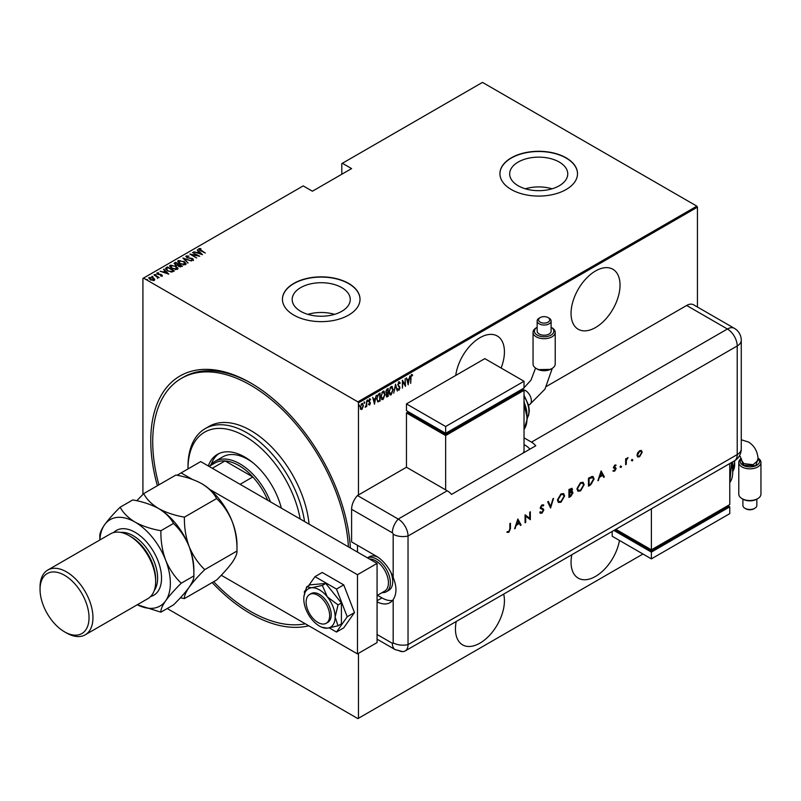 <?xml version="1.0" encoding="UTF-8"?>
<svg xmlns="http://www.w3.org/2000/svg" width="801" height="801" viewBox="0 0 801 801"><rect width="100%" height="100%" fill="white"/><g stroke="black" fill="none" stroke-linecap="round" stroke-linejoin="round"><path stroke-width="1.2" d="M250.693 382.968L250.683 382.968A141.326 81.592 60 0 1 250.693 382.968A141.326 81.592 60 0 1 350.377 547.994M308.775 625.781A141.326 81.592 60 0 1 250.683 613.746A141.326 81.592 60 0 1 212.155 582.577M501.096 368.029A34.633 19.995 120 0 0 497.261 335.999A34.633 19.995 120 0 0 479.939 337.712A34.633 19.995 120 0 0 455.759 375.429M595.543 270.968A34.633 19.995 120 0 0 572.915 301.496A34.633 19.995 120 0 0 578.222 329.251A34.633 19.995 120 0 0 595.543 327.529A34.633 19.995 120 0 0 618.172 297.011A34.633 19.995 120 0 0 612.865 269.256A34.633 19.995 120 0 0 595.543 270.968M571.834 554.743A34.633 19.995 120 0 0 578.222 578.132A34.633 19.995 120 0 0 595.543 576.41A34.633 19.995 120 0 0 619.453 540.445M456.23 621.486A34.633 19.995 120 0 0 462.618 644.875A34.633 19.995 120 0 0 479.939 643.153A34.633 19.995 120 0 0 503.649 594.102M300.695 311.329A29.036 16.771 0 0 0 332.335 314.963A29.036 16.771 0 0 0 350.267 299.474A29.036 16.771 0 0 0 341.757 287.619A29.036 16.771 0 0 0 310.117 283.985A29.036 16.771 0 0 0 292.185 299.474A29.036 16.771 0 0 0 300.695 311.329M518.187 185.762A29.036 16.771 0 0 0 549.836 189.396A29.036 16.771 0 0 0 567.759 173.907A29.036 16.771 0 0 0 559.258 162.052A29.036 16.771 0 0 0 527.609 158.418A29.036 16.771 0 0 0 509.676 173.907A29.036 16.771 0 0 0 518.187 185.762M511.288 189.517A38.798 22.398 0 0 0 553.571 194.373A38.798 22.398 0 0 0 577.511 173.677A38.798 22.398 0 0 0 566.157 157.847A38.798 22.398 0 0 0 523.874 152.991A38.798 22.398 0 0 0 499.924 173.677A38.798 22.398 0 0 0 511.288 189.517M577.511 173.797A38.798 22.398 0 0 0 566.157 158.067A38.798 22.398 0 0 0 523.964 153.191A38.798 22.398 0 0 0 499.924 173.797M293.797 315.083A38.798 22.398 0 0 0 336.07 319.939A38.798 22.398 0 0 0 360.019 299.254A38.798 22.398 0 0 0 348.655 283.414A38.798 22.398 0 0 0 306.382 278.558A38.798 22.398 0 0 0 282.433 299.254A38.798 22.398 0 0 0 293.797 315.083M360.019 299.364A38.798 22.398 0 0 0 348.655 283.634A38.798 22.398 0 0 0 306.473 278.758A38.798 22.398 0 0 0 282.433 299.364M142.918 494.397L142.918 278.438L143.509 278.097L357.867 401.852L696.85 206.147L697.431 207.169L697.431 307.013M361.882 403.504L363.464 405.576L361.882 409.501L360.72 409.211L360.3 407.399L361.882 403.504L362.713 403.444M362.653 407.639L361.882 409.501L360.72 409.211M366.718 400.82L366.718 406.608L366.367 405.957L365.226 407.369L366.297 404.996L366.718 400.82M369.702 404.265L369.631 405.026L368.83 404.665L370.062 403.283L368.83 401.171L369.722 398.978L370.593 399.268L369.181 400.941L370.412 403.053L369.631 405.026L368.83 404.665M369.081 404.024L369.641 404.315M369.962 402.823L368.971 401.982M369.722 398.978L370.593 399.268L369.992 399.619M370.342 399.939L369.211 399.559M368.79 400.71L370.412 403.053M379.694 400.43L377.972 401.952L376.74 398.888L378.823 393.832L380.085 393.101L380.085 401.021L377.651 401.852M387.784 395.764L387.404 396.795L386.152 395.554L386.603 393.611L385.802 392.049L387.083 389.056L388.175 388.435L388.175 396.355L386.613 396.946M395.554 384.17L397.316 391.068L395.514 385.722L393.712 393.151L395.554 384.17M405.146 378.633L405.496 386.352L402.763 381.676L402.412 388.125L402.412 380.205L405.146 384.86L405.146 378.633M411.033 377.882L410.683 383.359L410.683 378.012L411.634 374.688L412.615 375.028L412.405 375.759L411.604 375.509L410.683 377.682M411.634 374.688L412.615 375.028L411.484 375.248L412.405 375.759M697.431 207.169L358.458 402.873L358.458 494.958M358.458 653.336L358.458 718.277L642.963 554.012M408.22 384.78L406.377 377.922L407.319 379.914L409.031 378.923L409.982 375.839L408.099 384.71M398.998 381.977L400.22 383.008L399.879 383.609L398.988 382.798L398.197 384.6L399.949 387.904L398.978 390.307L397.937 389.576L398.257 388.906L399.028 389.476L399.599 388.135L397.847 384.79L399.599 381.947M399.879 383.609L398.277 382.858M399.208 389.326L398.978 390.307L397.937 389.576M398.257 388.906L399.028 389.476M393.181 389.466L391.098 394.863L389.997 394.943L388.966 391.939L391.068 386.553L392.14 386.483L392.82 389.256M385.091 394.132L383.008 399.529L381.917 399.609L380.875 396.605L382.978 391.228L384.049 391.148L384.73 393.922M374.548 404.215L372.695 397.366L373.646 399.359L375.359 398.367L376.3 395.283L374.427 404.155M367.299 399.929L368.039 400.61L367.689 401.481L367.689 400.16M364.044 401.812L364.785 402.492L364.435 403.354L364.435 402.032M358.768 404.855L359.509 405.536L359.158 406.397L359.158 405.086M696.85 206.147L482.482 82.393L341.797 163.614L341.797 174.248M153.361 277.997L154.723 279.269L154.383 280.42L150.198 279.829L149.196 277.426L153.361 277.997L154.723 279.269L154.383 280.42M148.726 278.107L149.196 277.426L150.318 277.607M154.122 274.683L159.139 277.577L158.047 277.356L157.557 278.388L157.106 276.896L154.122 275.083M157.527 278.347L157.106 276.896M162.132 275.945L160.621 275.995L161.522 275.584L161.271 274.953L157.597 274.252L157.036 272.901L158.578 272.791L157.657 273.251L157.917 274.032L160.691 274.373L162.363 275.594M161.442 276.075L161.271 274.953M156.766 273.301L158.578 273.241M157.657 273.251L157.917 274.413M166.228 267.694L167.489 266.963L174.348 270.928L171.985 272L167.489 270.828L165.447 268.635L167.489 266.963M175.579 262.297L182.438 266.252L178.713 266.443L177.712 265.341L175.149 264.791L174.488 262.928L175.579 262.297L175.89 262.928M174.057 263.529L175.579 262.748M182.958 258.032L191.579 260.976L184.24 258.823L187.975 263.058L182.958 258.172M192.54 252.495L199.759 256.26L191.619 254.708L196.676 258.032L189.817 254.077L197.937 255.609L192.54 252.495M199.539 249.071L205.296 253.056L200.31 250.583L198.858 248.65L200.63 248.54L200.951 248.971L199.389 249.301L199.689 250.212M198.568 249.061L200.63 248.991M143.509 278.097L303.199 185.902L312.41 191.219L351.599 168.59L342.387 163.274M202.483 254.678L193.772 251.784L196.916 252.515L198.628 251.524L197.376 249.712L202.483 254.678M185.942 256.68L186.222 255.95L188.946 256.11L186.913 256.36L187.294 257.481L192.791 258.633L193.421 260.115L191.209 260.055L192.761 259.684L192.47 258.853L186.923 257.682L186.222 255.95L185.892 256.44M186.913 256.36L187.294 257.862M192.22 260.245L192.761 260.135L192.47 258.853M183.99 261.366L186.102 263.779L185.542 264.67L179.794 263.819L177.702 261.396L178.293 260.525L183.99 261.787M175.9 266.032L178.012 268.455L177.452 269.336L171.714 268.495L169.622 266.062L170.202 265.191L175.9 266.453M168.811 274.122L160.1 271.229L163.244 271.95L164.956 270.968L163.704 269.146L168.811 274.122M155.004 274.523L156.145 274.733M151.749 276.405L152.891 276.615M146.473 279.449L147.614 279.659M358.458 718.277L357.867 718.607L167.199 608.53M157.366 485.736A141.326 81.592 60 0 1 250.683 382.968M358.458 402.873L357.867 401.852M251.674 383.539A138.553 79.99 -120 0 0 183.369 377.231L181.416 378.362A138.553 79.99 -120 0 0 158.888 484.855M552.079 188.796A29.036 16.771 0 0 0 525.366 188.796M334.588 314.362A29.036 16.771 0 0 0 307.864 314.362M197.026 252.896L198.628 251.524M197.286 250.212L197.376 249.712M197.376 250.162L201.892 254.558M197.807 252.816L201.111 253.947L199.159 252.035L197.807 253.166M197.937 255.659L198.718 256.11M190.848 254.668L191.619 254.818M186.222 256.4L187.594 256.24M186.913 256.811L187.294 257.942L186.913 256.811M193.421 260.565L192.791 258.633M192.761 260.135L192.47 259.304L192.761 260.135M183.459 258.653L184.24 258.923M188.065 263.008L184.24 258.823M184.31 262.017L186.082 264M177.732 261.637L178.293 260.525M178.293 260.976L180.105 260.635M178.523 261.947L179.013 260.916L180.155 263.619L184.821 264.27L185.271 263.719M179.013 261.376L180.155 264.07M183.539 265.011L185.301 263.94M184.821 264.72L183.639 261.567L179.013 260.916M178.473 264.42L179.144 264.811M181.376 266.102L182.037 266.483M177.271 265.381L178.473 264.38L175.93 262.908L174.918 264.04M175.409 263.659L175.499 265.041M180.315 266.983L181.376 266.052L178.943 264.921L179.054 266.232L181.376 266.052M178.943 265.371L179.054 266.683L178.943 265.371M179.054 266.623L178.943 264.921M177.421 265.341L178.473 264.38M175.499 264.971L177.421 264.891M175.409 263.209L175.499 264.59M176.22 266.683L177.992 268.675M169.642 266.302L170.202 265.191M170.202 265.642L172.015 265.301M170.443 266.613L170.923 265.592L172.065 268.285L176.731 268.946L177.181 268.385M170.923 266.042L172.065 268.746M175.449 269.677L177.211 268.615M176.731 269.396L175.549 266.242L170.923 265.592M173.286 270.768L173.957 271.149M165.477 268.876L166.228 268.145M170.913 272.02L173.286 270.718L167.84 267.574L166.328 269.176M166.368 269.076L167.84 271.078M171.544 271.96L173.286 270.718M167.84 271.018L171.544 271.509M166.368 268.625L167.84 270.618M163.354 272.34L164.956 270.968M163.614 269.657L163.704 269.146M163.704 269.597L168.22 274.002M164.125 272.25L167.439 273.381L165.477 271.479L164.125 272.61M161.522 276.035L161.271 275.404L161.522 276.035M157.657 273.702L157.917 274.483L157.657 273.702M160.691 274.823L161.602 274.733M161.602 275.184L162.132 276.395M155.925 274.653L156.145 275.184M156.856 276.715L158.047 277.396M152.671 276.525L152.891 277.066M149.487 278.568L149.817 277.777L150.548 279.619L154.082 279.749M149.817 278.227L150.548 280.07M153.271 280.68L154.122 279.99M153.772 280.51L153.011 278.197L149.817 277.777M147.394 279.579L147.614 280.11M411.243 374.457L412.225 374.808M406.467 377.872L407.319 379.914M408.921 378.993L408.76 379.794M408.089 383.228L407.929 384.029M408.85 379.844L407.108 380.395L408.18 383.279L408.85 379.844L407.499 380.625L408.18 383.279M405.106 384.84L405.106 385.832M402.412 380.485L405.146 384.86M398.598 381.757L400.22 383.008M399.479 383.379L398.598 382.568L399.479 383.379M397.807 384.37L398.337 385.291M397.947 385.061L399.729 386.823M399.339 386.603L399.949 387.904M397.867 388.675L398.638 389.246L397.867 388.675M395.364 384.73L397.316 391.068M391.929 393.141L391.098 394.863M390.708 394.633L389.807 394.803M391.939 386.392L392.79 388.896M391.779 387.213L389.857 387.994M388.926 391.509L390.688 393.832M388.976 391.539L391.078 394.062L389.957 393.952M390.688 387.133L389.316 391.739M391.078 394.062L392.83 389.666L391.078 387.364L391.589 387.073M387.784 388.655L387.784 389.426M387.784 392.41L387.784 393.181M387.013 396.565L386.432 396.775M385.762 391.619L386.452 392.63M385.812 391.649L386.342 392.64M386.843 392.86L387.824 392.39L387.824 389.446L386.212 390.107M386.112 395.113L386.943 395.794L386.112 395.113M386.172 395.143L387.824 395.744L387.824 393.201L386.583 393.601M387.193 393.111L386.503 395.334L387.344 396.014M386.913 389.516L386.152 391.849M387.824 389.446L387.304 389.747M383.849 397.807L383.008 399.529M382.618 399.309L381.717 399.479M383.849 391.068L384.7 393.561M383.689 391.889L381.767 392.67M380.835 396.175L382.598 398.508M380.886 396.205L382.998 398.728L381.867 398.628M382.598 391.799L381.226 396.405M382.998 398.728L384.74 394.342L382.998 392.029L383.509 391.749M379.694 393.331L379.694 394.092M376.7 398.457L377.782 400.86M376.75 398.487L377.631 400.84M378.182 401.091L379.734 400.41L379.734 394.112L377.361 395.524M377.692 395.043L377.091 398.688M379.734 394.112L378.082 395.273M372.785 397.316L373.646 399.359M375.248 398.427L375.088 399.238M374.417 402.663L374.257 403.474M375.178 399.288L373.436 399.839L374.498 402.713L375.178 399.288L373.827 400.069L374.498 402.713M369.231 404.805L368.44 404.435M368.68 403.794L369.241 404.084M369.331 398.758L370.192 399.038M369.952 399.719L369.341 399.459L369.952 399.719M369.351 401.531L369.882 402.022M367.649 400.39L367.299 401.251M366.327 404.655L366.327 405.927M365.977 405.727L365.176 407.138M364.395 402.262L364.044 403.133M361.491 409.271L360.33 408.991M362.503 403.364L363.073 405.186M362.342 404.105L361.091 404.345M360.26 406.968L361.491 408.56M360.31 406.998L361.882 408.79L361.061 408.67M361.491 403.994L360.65 407.188M361.882 408.79L363.113 405.767L362.162 403.954M359.118 405.316L358.768 406.177M300.185 519.008A80.36 46.398 -120 0 0 244.806 436.134A80.36 46.398 -120 0 0 187.985 468.945L187.985 466.683A83.134 48 60 0 1 205.206 428.625A83.134 48 60 0 1 246.768 432.74A83.134 48 60 0 1 304.55 521.531M253.096 462.888A49.882 28.796 -120 0 0 247.749 459.323A49.882 28.796 -120 0 0 222.808 456.85L214.968 461.376A49.882 28.796 60 0 1 239.91 463.849A49.882 28.796 60 0 1 270.458 501.847M218.953 453.576A54.728 31.599 -120 0 0 211.154 464.4M208.27 465.942A54.728 31.599 60 0 1 217.441 454.347A54.728 31.599 60 0 1 244.806 457.061A54.728 31.599 60 0 1 281.351 508.134M213.657 581.706A138.553 79.99 -120 0 0 250.683 611.483A138.553 79.99 -120 0 0 305.331 623.799M348.415 546.863A138.553 79.99 -120 0 0 250.683 385.231A138.553 79.99 -120 0 0 181.416 378.362M309.066 524.144A83.134 48 -120 0 0 250.683 430.477A83.134 48 -120 0 0 209.121 426.362L205.206 428.625M267.724 500.275A48.491 27.995 -120 0 0 252.816 476.955A48.491 27.995 -120 0 0 238.928 465.551A48.491 27.995 -120 0 0 225.041 460.925A48.491 27.995 -120 0 0 214.688 463.148L209.051 466.392M240.08 484.315L252.816 476.955L225.041 460.925L212.305 468.275M209.822 465.952A49.882 28.796 60 0 1 214.968 461.376M367.469 557.856L369.331 556.785A19.394 11.204 60 0 1 377.692 557.045M357.476 545.301L357.476 552.089M390.748 572.134A19.394 11.204 60 0 1 388.725 590.377L386.372 591.739A19.394 11.204 60 0 1 382.087 592.62M317.897 622.457A16.631 9.602 -120 0 0 326.207 623.278A16.631 9.602 -120 0 0 328.76 609.951A16.631 9.602 -120 0 0 317.897 595.303A16.631 9.602 -120 0 0 309.587 594.482A16.631 9.602 -120 0 0 307.033 607.799A16.631 9.602 -120 0 0 317.897 622.457M377.071 595.513L384.7 591.108A18.012 10.403 -120 0 0 387.464 576.67A18.012 10.403 -120 0 0 375.699 560.8A18.012 10.403 -120 0 0 369.581 559.078M367.499 557.876A19.394 11.204 60 0 1 376.68 559.098A19.394 11.204 60 0 1 389.346 576.199A19.394 11.204 60 0 1 386.372 591.739M192.35 479.378L181.126 472.9L200.721 461.586L377.071 563.403L377.071 642.592L357.476 653.906L221.256 575.258M209.952 489.541L357.476 574.717L357.476 653.906M181.126 472.9L177.031 475.263M377.071 563.403L357.476 574.717M329.311 627.914L336.48 632.049L343.729 627.864L354.473 612.575L343.729 584.88L322.232 572.465L314.983 576.65L308.655 585.661M336.48 632.049L347.223 616.76L354.473 612.575M347.223 616.76L336.48 589.065L343.729 584.88M336.48 589.065L314.983 576.65M305.411 590.277L304.24 591.939L304.63 592.95M326.207 623.278L327.779 622.367A16.631 9.602 -120 0 0 325.336 599.609A16.631 9.602 -120 0 0 311.148 593.571L309.587 594.482M321.812 627.223L327.299 628.174L338.032 625.801L341.406 623.849L341.406 602.953L325.737 583.448L310.057 584.85L306.673 586.803L303.959 596.314A22.168 12.796 -120 0 0 303.789 598.918A22.168 12.796 -120 0 0 311.629 619.123A22.168 12.796 -120 0 0 321.812 627.223A22.168 12.796 -120 0 0 327.299 628.174A22.168 12.796 -120 0 0 335.138 617.02L338.032 604.905L341.406 602.953M338.032 625.801L335.138 617.02A22.168 12.796 -120 0 0 327.299 596.825L322.352 585.401L325.737 583.448M338.032 604.905L327.299 596.825A22.168 12.796 -120 0 0 311.629 587.774L306.673 586.803M322.352 585.401L311.629 587.774A22.168 12.796 -120 0 0 303.959 596.314M351.599 509.286L351.599 541.907L376.09 556.044A27.715 16 -120 0 1 393.171 577.451L393.171 534.237A1.161 0.671 -120 0 0 392.35 532.815L351.599 509.286A13.857 8 -60 0 1 357.476 495.529L406.457 467.243L447.218 490.773A13.857 8 60 0 1 451.524 494.417L535.779 445.777A13.857 8 -120 0 0 531.474 442.132L524.024 437.827M377.071 601.831A27.715 16 -120 0 0 389.947 602.672A27.715 16 -120 0 0 393.171 599.619C396.885 593.931 396.885 586.542 393.171 577.451M377.441 595.293L381.967 597.906A27.715 16 -120 0 0 392.57 600.43M377.071 639.168L395.223 649.651L402.683 651.613A13.857 8 -120 0 0 408.029 644.625L408.029 536.019A13.857 8 -120 0 0 398.227 519.058L357.476 495.529L398.227 519.058A13.857 8 120 0 0 392.35 532.815M631.719 460.625L632.289 459.634L632.86 459.964L632.289 460.955L631.328 460.395M632.289 459.634L632.86 459.964L631.899 460.725M620.375 467.173L620.945 466.182L621.516 466.512L620.945 467.504L619.984 466.943M620.945 466.182L621.516 466.512L620.555 467.273M601.12 470.928L604.375 476.965L603.704 477.356L602.692 475.404L599.579 477.196L597.866 480.72L601.12 470.928M576.94 488.88L580.505 482.623L583.118 482.332L584.149 484.675L580.555 490.923L577.982 491.193L576.94 488.88M557.426 500.144L560.98 493.897L563.594 493.606L564.635 495.949L561.04 502.187L558.457 502.457L557.426 500.144M540.415 511.959L541.927 512.41L543.268 510.297L540.274 507.694L541.967 504.87L543.789 505.161L543.238 505.972L541.897 505.721L540.895 507.313L543.879 509.947L541.927 513.221L539.834 512.7L540.525 512.229M540.465 513.361L539.834 512.7M543.308 504.77L543.789 505.161L542.878 505.691M543.238 505.972L541.506 505.501L540.505 507.083L541.346 508.074M542.267 508.325L543.188 508.675M517.857 518.998L521.111 525.035L520.44 525.426L519.428 523.474L516.315 525.266L514.602 528.79L517.857 518.998M398.227 650.282A13.857 8 -120 0 0 405.156 650.973A13.857 8 -120 0 0 408.029 644.625L408.029 536.019A13.857 8 -120 0 0 398.227 519.058L447.218 490.773M509.857 528.88L509.857 523.614L510.467 523.263L510.467 528.61L508.875 532.305L507.213 532.345L507.584 531.534L508.905 531.474L509.857 528.88M525.686 522.402L525.066 522.753L525.066 514.833L529.721 518.377L529.721 512.149L530.342 511.789L530.342 519.709L525.686 516.184L525.686 522.402L525.066 522.302M550.567 508.034L547.664 501.786L548.325 501.406L550.607 506.332L553.551 498.392L550.567 508.034M571.764 488.26L571.273 491.353L572.985 492.845L570.793 496.35L568.94 497.421L568.94 489.501L571.974 488.34L572.455 489.441L571.664 491.584L572.485 491.654M590.587 484.925L588.455 486.157L588.455 478.237L592.019 476.465L593.13 476.635L594.082 479.048L590.587 484.925L588.455 485.706M614.788 465.071L616.069 465.151L614.127 466.933L616.149 468.595L614.687 471.118L613.256 471.158L615.538 468.975L613.516 467.313L614.788 465.071M615.649 465.892L614.387 465.551L614.127 466.933M613.736 466.703L615.579 467.634M613.656 470.387L614.657 470.417M615.368 468.525L613.746 468.074M625.651 464.68L625.651 458.893L626.262 458.542L626.262 459.394L628.024 457.621L626.372 460.335L626.262 464.33L625.651 464.68M637.676 452.805L639.588 450.743L641.491 450.603L642.182 452.265L639.588 456.74L637.776 456.96L636.995 455.258L637.676 452.805M546.602 386.332L686.657 305.471A13.857 8 -60 0 1 693.586 304.791L734.337 328.32A13.857 8 120 0 0 727.408 329.001L686.657 305.471M529.902 449.171A13.857 8 -120 0 0 525.596 445.526L524.024 444.615M510.077 523.484L510.077 528.38L508.875 532.305M508.485 532.084L506.823 532.124M517.796 519.188L521.111 525.035M516.315 525.266L519.428 523.474M515.924 525.035L515.273 528.41M517.897 520.52L516.265 524.034L519.098 522.843L517.897 520.52L516.655 524.265M525.136 514.793L529.721 518.377M529.952 512.019L530.342 519.709M525.286 522.172L525.686 516.184M542.968 508.565L543.489 509.726L541.927 513.221M541.526 513L540.285 513.231M540.024 511.739L541.526 512.189L540.024 511.739M542.627 509.436L540.264 508.455M542.848 505.741L541.506 505.501L542.848 505.741M548.094 501.536L550.607 506.332M552.99 498.713L550.327 507.524M563.393 493.496L564.635 495.949M564.234 495.719L561.04 502.187M560.65 501.967L558.267 502.337M563.003 494.367L560.62 494.467L557.646 499.564L558.667 501.486M564.014 496.3L563.193 494.457L561.01 494.688L558.037 499.794L558.858 501.616L561.01 501.396L564.014 496.3M572.264 491.574L572.985 492.845M572.595 492.615L570.793 496.35M570.402 496.129L568.94 496.97M572.365 493.196L570.853 492.204L571.974 492.965L570.853 492.204L569.161 493.086L569.551 496.26L572.365 493.196L571.243 492.425L569.551 493.316L569.551 496.26M571.353 489.131L571.844 489.801L569.551 489.962L569.551 492.495L571.844 489.801M571.453 489.581L569.161 489.731L569.551 492.495M582.908 482.232L584.149 484.675M583.759 484.455L580.555 490.923M580.164 490.693L577.791 491.063M582.517 483.103L580.144 483.193L577.161 488.3L578.192 490.222M583.539 485.036L582.717 483.193L580.535 483.424L577.551 488.52L578.372 490.342L580.535 490.122L583.539 485.036M592.92 476.535L594.082 479.048M593.691 478.818L590.187 484.705M592.5 477.426L591.268 477.196L588.685 478.467L589.075 484.985L591.819 483.203L593.471 479.399L592.72 477.526L589.075 478.698L589.075 484.985M601.06 471.118L604.375 476.965M599.579 477.196L602.692 475.404M599.188 476.965L598.537 480.34M601.161 472.45L599.518 475.964L602.362 474.773L601.161 472.45L599.919 476.195M615.659 464.95L615.268 465.651M613.906 467.133L614.627 467.313L613.906 467.133M615.528 467.604L616.149 468.595M615.759 468.365L614.687 471.118M614.297 470.888L612.865 470.928M613.356 467.854L614.607 468.365M620.555 465.952L621.125 466.282M625.871 458.763L626.262 459.394M627.493 457.731L627.684 458.432M626.202 459.353L626.372 460.335M625.981 460.104L626.262 464.33M631.899 459.404L632.47 459.734M641.1 450.372L642.182 452.265M641.791 452.034L639.588 456.74M639.198 456.51L637.586 456.83M640.77 451.233L639.198 451.233L637.216 454.678L637.997 456.049M641.561 452.625L640.98 451.333L639.588 451.464L637.606 454.908L638.177 456.19L639.588 456.029L641.561 452.625M537.271 369.081L536.29 368.51A11.084 6.398 -0 0 0 551.969 368.51L550.988 369.081A9.702 5.597 180 0 1 537.271 369.081L538.212 369.621L550.347 369.381M537.271 335.138A9.702 5.597 -0 0 0 550.928 335.178A9.702 5.597 -0 0 0 551.108 327.299L551.969 327.789A11.084 6.398 180 0 1 555.213 332.315A11.084 6.398 180 0 1 548.365 338.222A11.084 6.398 180 0 1 536.29 336.841A11.084 6.398 180 0 1 533.045 332.315A11.084 6.398 180 0 1 536.29 327.789L537.151 327.289A9.702 5.597 -0 0 0 537.271 335.138M540.174 322.152A5.597 3.234 -0 0 0 548.084 322.152A5.597 3.234 -0 0 0 548.084 317.586L549.065 318.147A6.979 4.025 180 0 1 551.108 321.001A6.979 4.025 180 0 1 546.803 324.725A6.979 4.025 180 0 1 539.193 323.854A6.979 4.025 180 0 1 537.151 321.001A6.979 4.025 180 0 1 539.193 318.147L540.174 317.586A5.597 3.234 -0 0 0 540.174 322.152M551.969 368.51A11.084 6.398 -0 0 0 555.213 363.984L555.213 332.315M537.151 321.001L537.151 331.183A6.979 4.025 -0 0 0 539.193 334.027A6.979 4.025 -0 0 0 546.803 334.908A6.979 4.025 -0 0 0 551.108 331.183L551.108 321.001M523.023 453.136L524.024 451.404L524.024 390.317L445.646 435.564L406.457 412.946L406.457 467.243M406.457 403.894L445.646 426.512L524.024 381.266L484.835 358.638L406.457 403.894L406.457 410.683L445.646 433.301L445.646 434.432L408.42 412.946L408.42 411.814L406.457 412.946M524.024 390.317L522.062 389.186L522.062 390.317L445.646 434.432M445.646 435.564L445.646 489.872M445.646 426.512L445.646 433.301L524.024 388.054L524.024 381.266M551.969 327.789L551.108 327.289M533.045 332.315L533.045 363.984A11.084 6.398 -0 0 0 536.29 368.51M549.065 318.147L548.084 317.586A5.597 3.234 -0 0 0 540.174 317.586M758.046 458.372L755.844 465.691L743.008 465.271A9.702 5.597 0 0 0 755.944 465.671A9.702 5.597 0 0 0 758.036 458.292M739.103 456.36L740.254 456.45L741.526 460.435L743.949 463.639L753.1 464.71L758.167 460.245C757.876 452.004 754.682 445.937 748.565 442.052L741.265 439.779M757.706 498.643L756.725 499.213A9.702 5.597 180 0 1 743.008 499.213L742.026 498.643A11.084 6.398 0 0 0 757.706 498.643A11.084 6.398 0 0 0 760.95 494.117L760.95 462.447A11.084 6.398 180 0 1 754.111 468.355A11.084 6.398 180 0 1 742.026 466.973A11.084 6.398 180 0 1 738.782 462.447A11.084 6.398 180 0 1 741.245 458.422M738.782 462.447L738.782 494.117A11.084 6.398 0 0 0 742.026 498.643L743.008 499.213M754.802 508.285L753.821 508.845A5.597 3.234 180 0 1 745.911 508.845L744.93 508.285A6.979 4.025 0 0 0 754.802 508.285A6.979 4.025 0 0 0 756.845 505.431L756.845 499.143M742.887 499.143L742.887 505.431A6.979 4.025 0 0 0 744.93 508.285L745.911 508.845M741.305 458.683A9.702 5.597 0 0 0 743.008 465.271L741.305 458.723M729.761 463.559L729.761 504.58L651.383 549.826L651.383 508.805M615.869 529.321L651.383 549.826L651.383 550.958L614.888 529.882M651.383 550.958L727.809 506.843L727.809 505.711L729.761 506.843L651.383 552.089L613.906 530.452M729.761 506.843L729.761 513.631L651.383 558.878L612.194 536.249L612.194 531.433M651.383 558.878L651.383 552.089M758.016 458.112A11.084 6.398 180 0 1 760.95 462.447M85.206 634.823L147.905 598.627A37.407 21.597 -120 0 0 155.654 581.506L155.654 579.243A34.633 19.995 -120 0 0 131.164 536.82L129.201 535.689A37.407 21.597 -120 0 0 110.498 533.836L47.8 570.032A37.407 21.597 60 0 1 66.503 571.884A37.407 21.597 60 0 1 90.944 604.855A37.407 21.597 60 0 1 85.206 634.823A37.407 21.597 60 0 1 66.503 632.97L64.541 631.839A34.633 19.995 -120 0 0 89.031 617.701A34.633 19.995 -120 0 0 64.541 575.278A34.633 19.995 -120 0 0 40.05 589.416A34.633 19.995 -120 0 0 64.541 631.839L66.503 632.97M155.654 581.506A37.407 21.597 -120 0 0 129.201 535.689L131.164 536.82M201.702 483.644A49.882 28.796 60 0 1 232.25 521.641A49.882 28.796 -120 0 1 236.976 544.74L236.976 551.038C237.216 553.581 235.634 557.356 232.25 562.372C228.465 567.579 223.249 573.456 216.61 580.004L184.41 598.597C184.17 596.054 185.752 592.269 189.136 587.253C192.921 582.047 198.137 576.169 204.776 569.621L236.976 551.038C237.186 540.775 235.614 530.983 232.25 521.641C228.405 512.45 223.189 504.75 216.61 498.552L184.41 517.146C174.598 515.423 165.997 512.56 158.598 508.535C151.619 504.25 146.643 499.283 143.689 493.626L175.88 475.043C185.692 476.755 194.303 479.629 201.702 483.644C208.681 487.929 213.647 492.895 216.61 498.552M204.776 569.621C198.197 563.423 192.981 555.724 189.136 546.532C185.772 537.191 184.2 527.398 184.41 517.146M143.689 493.626L136.791 500.755M180.395 597.766L184.41 598.597M120.17 507.203C113.592 513.681 108.385 519.559 104.541 524.835A49.882 28.796 -120 0 1 135.079 522.112C142.478 526.137 151.089 529 160.901 530.713C160.681 540.975 162.263 550.768 165.627 560.109C169.472 569.301 174.688 577 181.266 583.198C174.618 589.746 169.411 595.624 165.627 600.83C162.233 605.846 160.661 609.631 160.901 612.164L137.281 604.755A49.882 28.796 -120 0 0 165.627 600.83A49.882 28.796 -120 0 0 165.627 560.109A49.882 28.796 -120 0 0 135.079 522.112C128.1 517.826 123.134 512.86 120.17 507.203L132.776 499.924C142.588 501.646 151.199 504.51 158.598 508.535C165.577 512.82 170.543 517.786 173.497 523.443C180.085 529.641 185.291 537.341 189.136 546.532C192.51 555.874 194.082 565.666 193.862 575.919L193.862 569.621A49.882 28.796 -120 0 0 189.136 546.532A49.882 28.796 -120 0 0 158.598 508.535A49.882 28.796 -120 0 0 158.218 508.325M181.266 583.198L193.862 575.919C194.102 578.462 192.53 582.247 189.136 587.253C185.351 592.47 180.145 598.347 173.497 604.895L160.901 612.164M99.815 540.004L99.815 536.169C99.594 533.586 101.166 529.801 104.541 524.835A49.882 28.796 -120 0 0 99.885 539.964M160.901 530.713L173.497 523.443M40.05 589.416L40.05 587.153A37.407 21.597 60 0 1 47.8 570.032M377.071 634.482L392.35 643.303A1.161 0.671 -120 0 0 393.171 642.833L393.171 599.619M393.171 642.833A13.857 8 180 0 0 408.029 644.625L737.21 454.578L737.21 345.972L408.029 536.019A13.857 8 180 0 1 393.171 534.237M395.223 649.651A13.857 8 -60 0 1 392.35 643.303M381.967 597.906L377.071 600.73M531.474 442.132L727.408 329.001A13.857 8 -120 0 1 737.21 345.972A13.857 8 180 0 0 741.265 340.315A13.857 13.857 0 0 0 734.337 328.32M405.156 650.973L734.337 460.915A13.857 8 -120 0 0 737.21 454.578A13.857 8 180 0 0 741.265 448.92L741.265 340.315M528.6 405.196L529.651 404.585A8.31 4.796 -120 0 0 531.373 400.78A8.31 4.796 -120 0 0 525.496 390.598A8.31 4.796 -120 0 0 523.143 389.807M524.024 429.386A27.715 16 -120 0 0 524.024 405.546M526.938 413.646A22.168 12.796 -120 0 0 524.024 402.392M527.358 417.691A19.394 11.204 -120 0 0 524.024 396.285M743.008 465.271L743.949 463.639M729.761 482.562A27.715 16 -120 0 0 731.183 462.738M732.685 466.823A22.168 12.796 -120 0 0 732.044 462.247M733.095 470.868A19.394 11.204 -120 0 0 734.357 460.905M113.672 532.535A37.407 21.597 60 0 1 135.079 532.295A37.407 21.597 60 0 1 160.24 567.929A37.407 21.597 60 0 1 150.618 596.525M154.283 590.427A34.633 19.995 -120 0 0 154.363 562.142A34.633 19.995 -120 0 0 133.126 535.689A34.633 19.995 -120 0 0 120.781 532.415M734.337 460.915A13.857 13.857 0 0 0 741.265 448.92M529.651 404.585L544.95 389.166L552.289 368.32M524.024 429.486L527.368 418.472L524.024 404.084M527.258 416.15L524.024 401.041M527.358 417.862L528.6 415.399L529.331 410.753L528.62 405.246L524.024 395.233M522.512 389.446L530.963 380.175L535.579 368.07M734.807 460.635L733.095 471.028M732.514 461.977L732.995 469.326M731.673 462.457L729.761 482.653"/></g></svg>
